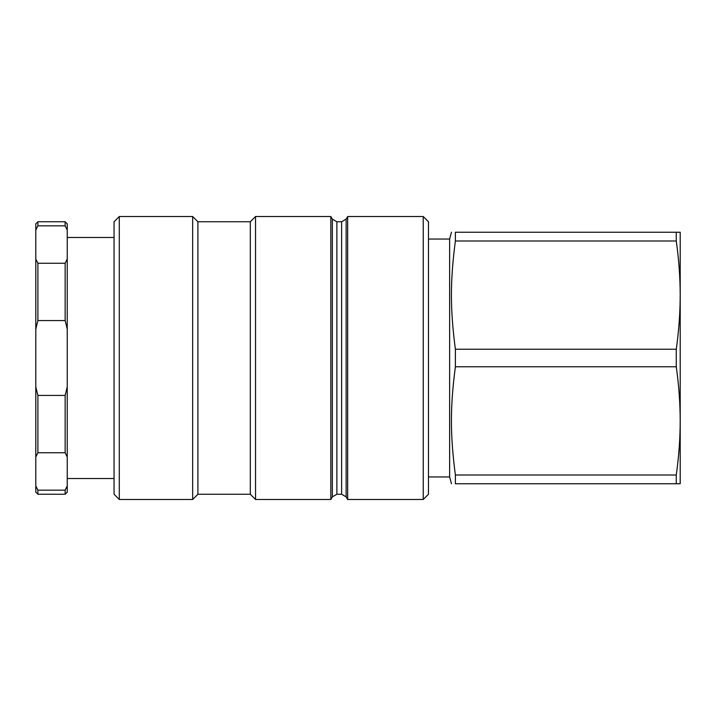 <?xml version="1.0" encoding="UTF-8"?>
<svg xmlns="http://www.w3.org/2000/svg" width="716" height="716" viewBox="0 0 716 716"><rect width="100%" height="100%" fill="white"/><g stroke="black" fill="none" stroke-linecap="round" stroke-linejoin="round"><path stroke-width="1.07" d="M428.472 494.246L428.472 221.754L423.228 216.518L423.228 499.482L428.472 494.246M336.887 221.754L332.349 219.132L332.349 496.868L336.887 494.246L336.887 221.754L341.604 221.754L341.604 494.246L346.141 496.868L346.141 219.132L347.654 216.518L347.654 499.482L423.228 499.482M119.295 499.482L119.295 216.518L192.658 216.518L192.658 499.482L119.295 499.482L114.059 494.246L114.059 221.754L119.295 216.518M192.658 216.518L197.902 221.754L197.902 494.246L192.658 499.482M197.902 221.754L250.305 221.754L250.305 494.246L255.54 499.482L330.837 499.482L330.837 216.518L255.54 216.518L255.54 499.482M455.385 240.997L455.385 232.235L676.271 232.235L676.271 240.997L455.385 240.997C450.104 281.128 450.104 309.106 455.385 349.238L676.271 349.238L676.271 366.762L455.385 366.762L455.385 349.238M455.385 483.765L455.385 475.003L676.271 475.003L676.271 483.765L455.385 483.765C450.104 483.765 450.104 483.765 455.385 483.765C450.104 483.765 450.104 483.765 455.385 483.765M676.271 475.003C678.857 456.638 680.173 438.595 680.2 420.883L680.2 483.765L676.271 483.765M676.271 349.238C678.857 330.873 680.173 312.829 680.2 295.117L680.2 420.883C680.173 403.171 678.857 385.127 676.271 366.762M676.271 232.235L680.2 232.235L680.2 295.117C680.173 277.405 678.857 259.362 676.271 240.997M680.2 269.18L680.2 295.117M680.2 420.883L680.2 446.82M428.472 239.046L449.63 239.046L449.63 476.954L451.456 483.765M455.385 232.235C450.104 232.235 450.104 232.235 455.385 232.235C450.104 232.235 450.104 232.235 455.385 232.235M455.385 366.762C450.104 406.894 450.104 434.872 455.385 475.003M37.894 490.165L35.8 485.887L35.8 457.014L37.894 452.745L65.147 452.745L67.241 457.014L67.241 485.887L65.147 490.165L37.894 490.165L37.894 494.246L65.147 494.246L65.147 490.165M37.894 395.42L35.8 386.873L35.8 329.127L37.894 320.58L65.147 320.58L67.241 329.127L67.241 386.873L65.147 395.42L37.894 395.42L37.894 452.745M37.894 263.255L35.8 258.986L35.8 230.113L37.894 225.835L65.147 225.835L67.241 230.113L67.241 258.986L65.147 263.255L37.894 263.255L37.894 320.58M35.8 386.873L35.8 457.014M35.8 258.986L35.8 329.127M37.894 225.835L37.894 221.754L35.8 223.848L35.8 230.113M35.8 485.887L35.8 492.152L37.894 494.246M37.894 221.754L65.147 221.754L65.147 225.835M65.147 263.255L65.147 320.58M65.147 395.42L65.147 452.745M67.241 230.113L67.241 223.848L65.147 221.754M67.241 329.127L67.241 258.986M67.241 457.014L67.241 386.873M65.147 494.246L67.241 492.152L67.241 485.887M347.654 216.518L423.228 216.518M197.902 494.246L250.305 494.246M250.305 221.754L255.54 216.518M332.349 219.132L330.837 216.518M332.349 496.868L330.837 499.482M336.887 494.246L341.604 494.246M346.141 219.132L341.604 221.754M346.141 496.868L347.654 499.482M449.63 239.046L451.456 232.235M428.472 476.954L449.63 476.954M114.059 237.479L67.241 237.479M114.059 478.521L67.241 478.521"/></g></svg>
